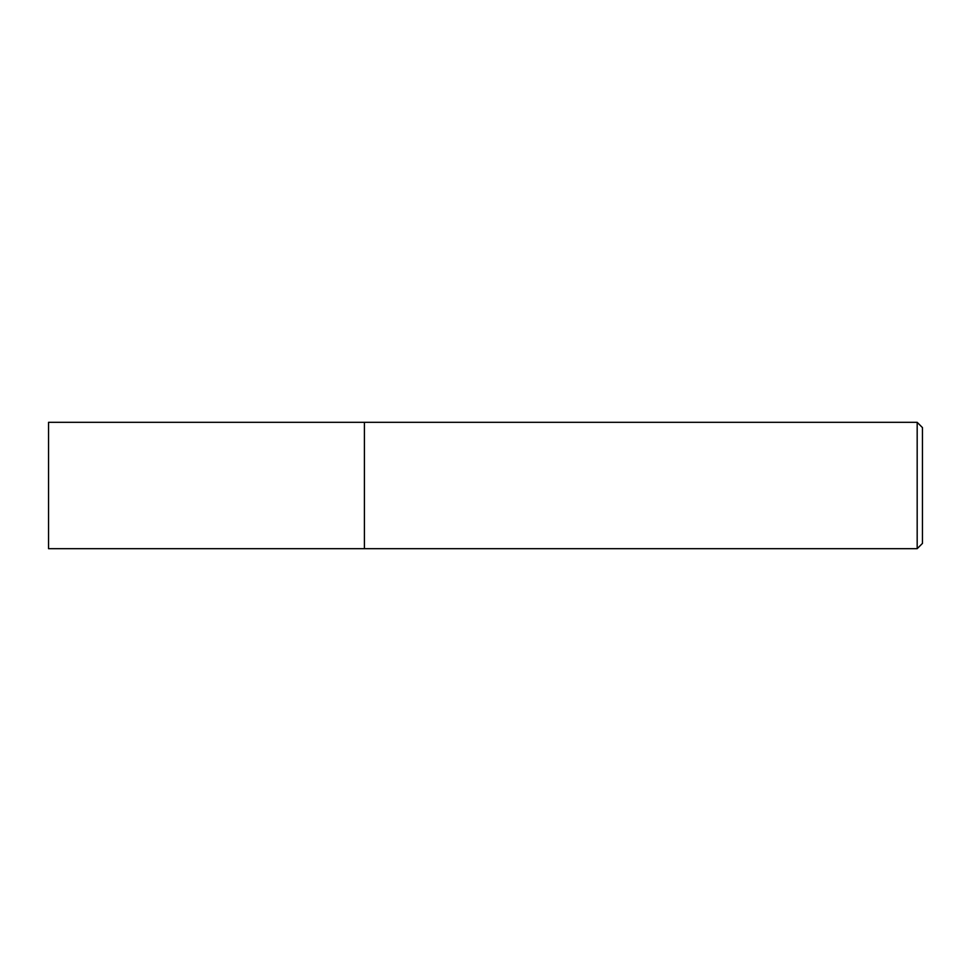 <?xml version="1.0" encoding="UTF-8"?>
<svg xmlns="http://www.w3.org/2000/svg" width="971" height="971" viewBox="0 0 971 971"><rect width="100%" height="100%" fill="white"/><g stroke="black" fill="none" stroke-linecap="round" stroke-linejoin="round"><path stroke-width="1.46" d="M917.182 422.324L917.182 548.676L364.416 548.676L364.416 422.324L48.55 422.324L48.55 548.676L364.416 548.676L364.416 422.324L917.182 422.324L922.45 427.592L922.45 543.408L917.182 548.676"/></g></svg>

